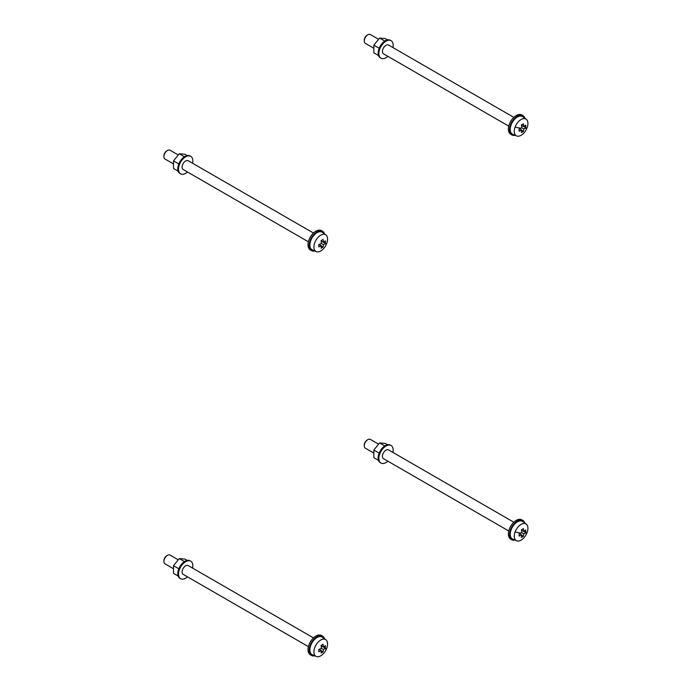 <?xml version="1.0" encoding="UTF-8"?>
<svg xmlns="http://www.w3.org/2000/svg" width="691" height="691" viewBox="0 0 691 691"><rect width="100%" height="100%" fill="white"/><g stroke="black" fill="none" stroke-linecap="round" stroke-linejoin="round"><path stroke-width="1.04" d="M367.845 34.8L367.128 35.215A4.051 2.341 120 0 0 364.615 38.385A4.051 2.341 120 0 0 364.261 40.173L364.261 40.994A5.062 2.919 -60 0 1 364.701 38.765A5.062 2.919 120 0 1 367.845 34.8A5.062 2.919 120 0 1 370.367 34.55L378.59 39.301M373.848 48.24L365.314 43.317A5.062 2.919 -60 0 1 364.261 40.994M508.757 126.133L383.488 53.803A5.062 2.919 -60 0 1 382.874 49.26A5.062 2.919 -60 0 1 388.549 45.045L513.81 117.366M387.867 56.334A10.123 5.839 -60 0 1 380.957 58.191A10.123 5.839 -60 0 1 379.109 51.272A10.123 5.839 -60 0 1 391.071 40.665A10.123 5.839 -60 0 1 392.929 47.575M391.071 40.665L390.363 40.251A10.123 5.839 -60 0 0 378.392 50.858A10.123 5.839 120 0 0 380.24 57.776L380.957 58.191M379.178 48.266L373.857 45.191L373.848 52.827L378.504 55.513M387.53 39.871L385.302 38.584L379.575 38.074L373.857 45.191M384.775 41.071L379.575 38.074M522.949 115.63L521.809 114.974A11.134 6.426 120 0 0 513.232 117.954A11.134 6.426 120 0 0 508.369 129.157A11.134 6.426 120 0 0 510.675 134.253L511.824 134.909A11.134 6.426 -60 0 1 509.517 129.813A11.134 6.426 -60 0 1 514.372 118.61A11.134 6.426 -60 0 1 522.949 115.63A11.134 6.426 -60 0 1 524.918 118.291M515.106 135.289A11.134 6.426 -60 0 1 511.824 134.909M516.566 135.928L512.653 134.201A10.123 5.839 -60 0 1 511.107 124.933A10.123 5.839 -60 0 1 522.75 116.701L526.205 119.232A9.657 5.58 -60 0 1 527.086 127.731A9.657 5.58 -60 0 1 516.566 135.928A9.657 5.58 -60 0 1 515.097 127.084A9.657 5.58 -60 0 1 526.205 119.232M515.097 127.084A20.238 4.656 20.4 0 0 520.841 128.224A20.186 11.652 0 0 0 521.748 127.792A20.186 11.652 60 0 0 521.403 124.941A19.694 11.367 180 0 0 523.407 123.793A20.186 11.652 -120 0 1 523.752 126.634A20.186 11.652 180 0 0 525.696 125.114A19.694 11.376 -120 0 1 525.696 127.42A20.186 11.652 180 0 1 524.504 128.422A20.186 11.652 180 0 1 523.752 128.949L521.748 127.792M520.841 128.224A20.186 11.652 180 0 1 519.114 128.915A19.694 11.376 60 0 1 519.114 131.221A20.186 11.652 180 0 0 521.748 130.107A20.186 11.652 60 0 1 521.403 132.551A19.694 11.367 0 0 0 523.407 131.394A20.186 11.652 -120 0 0 523.752 128.949M521.472 125.313L523.752 126.634M525.696 127.42L524.02 126.453M523.407 131.394L521.731 130.426M521.748 130.107L519.468 128.785M326.739 648.244A9.657 5.58 -60 0 1 316.219 656.45A9.657 5.58 -60 0 1 314.742 647.605A9.657 5.58 -60 0 1 325.858 639.745A9.657 5.58 -60 0 1 326.739 648.244A20.238 4.656 20.4 0 1 324.157 648.935A20.186 11.652 180 0 1 323.405 649.471L321.401 648.313A20.186 11.652 0 0 1 320.486 648.745A20.186 11.652 180 0 1 318.767 649.428A19.694 11.376 60 0 1 318.767 651.743A20.186 11.652 180 0 0 321.401 650.62A20.186 11.652 60 0 1 321.056 653.064A19.694 11.367 0 0 0 323.06 651.907A20.186 11.652 -120 0 0 323.405 649.471M316.219 656.45L312.306 654.714A10.123 5.839 -60 0 1 310.76 645.454A10.123 5.839 -60 0 1 322.403 637.223L325.858 639.745M314.759 655.802A11.134 6.426 -60 0 1 311.477 655.431A11.134 6.426 -60 0 1 309.171 650.335A11.134 6.426 -60 0 1 314.025 639.132A11.134 6.426 -60 0 1 322.602 636.152A11.134 6.426 -60 0 1 324.571 638.812M322.602 636.152L321.462 635.487A11.134 6.426 120 0 0 312.885 638.467A11.134 6.426 120 0 0 308.022 649.67A11.134 6.426 120 0 0 310.328 654.766L311.477 655.431M313.464 637.888L188.194 565.558A5.062 2.919 120 0 0 182.528 569.773A5.062 2.919 120 0 0 183.141 574.325L308.411 646.646M178.243 559.814L170.021 555.072A5.062 2.919 120 0 0 167.49 555.322A5.062 2.919 120 0 0 164.354 559.278A5.062 2.919 -60 0 0 163.914 561.515A5.062 2.919 -60 0 0 164.968 563.83L173.501 568.762M187.52 576.855A10.123 5.839 -60 0 1 183.815 578.989A10.123 5.839 -60 0 1 180.61 578.704A10.123 5.839 -60 0 1 179.47 569.393A10.123 5.839 -60 0 1 187.52 560.893A10.123 5.839 -60 0 1 190.725 561.178A10.123 5.839 -60 0 1 192.582 568.088M190.725 561.178L190.016 560.764A10.123 5.839 120 0 0 186.803 560.479A10.123 5.839 120 0 0 178.753 568.978A10.123 5.839 120 0 0 179.893 578.289L180.61 578.704M178.831 568.788L173.501 565.713L173.501 573.349L178.157 576.035M187.183 560.392L184.955 559.105L179.228 558.596L173.501 565.713M184.428 561.593L179.228 558.596M167.49 555.322L166.781 555.728A4.051 2.341 -60 0 0 164.268 558.907A4.051 2.341 120 0 0 163.914 560.686L163.914 561.515M324.157 648.935A20.186 11.652 180 0 0 325.349 647.942A19.694 11.376 -120 0 0 325.349 645.627A20.186 11.652 180 0 1 323.405 647.156A20.186 11.652 -120 0 0 323.06 644.306A19.694 11.367 180 0 1 321.056 645.463A20.186 11.652 60 0 1 321.401 648.313M321.116 645.835L323.405 647.156M325.349 647.942L323.673 646.975M323.06 651.907L321.384 650.939M321.401 650.62L319.112 649.298M167.49 150.474L166.781 150.88A4.051 2.341 120 0 0 164.268 154.05A4.051 2.341 120 0 0 163.914 155.838L163.914 156.667A5.062 2.919 -60 0 1 164.354 154.43A5.062 2.919 120 0 1 167.49 150.474A5.062 2.919 120 0 1 170.021 150.223L178.243 154.965M173.501 163.914L164.968 158.982A5.062 2.919 -60 0 1 163.914 156.667M308.411 241.798L183.141 169.476A5.062 2.919 -60 0 1 182.528 164.924A5.062 2.919 -60 0 1 188.194 160.709L313.464 233.04M187.52 172.007A10.123 5.839 -60 0 1 183.815 174.141A10.123 5.839 -60 0 1 180.61 173.856A10.123 5.839 -60 0 1 179.47 164.544A10.123 5.839 -60 0 1 187.52 156.045A10.123 5.839 -60 0 1 190.725 156.33A10.123 5.839 -60 0 1 192.582 163.24M190.725 156.33L190.016 155.916A10.123 5.839 -60 0 0 186.803 155.63A10.123 5.839 120 0 0 178.753 164.13A10.123 5.839 120 0 0 179.893 173.441L180.61 173.856M178.831 163.94L173.501 160.865L173.501 168.5L178.157 171.178M187.183 155.544L184.955 154.257L179.228 153.748L173.501 160.865M184.428 156.745L179.228 153.748M322.602 231.304L321.462 230.639A11.134 6.426 120 0 0 312.885 233.618A11.134 6.426 120 0 0 308.022 244.821A11.134 6.426 120 0 0 310.328 249.917L311.477 250.583A11.134 6.426 -60 0 1 309.171 245.486A11.134 6.426 -60 0 1 314.025 234.284A11.134 6.426 -60 0 1 322.602 231.304A11.134 6.426 -60 0 1 324.571 233.955M314.759 250.954A11.134 6.426 -60 0 1 311.477 250.583M316.219 251.602L312.306 249.866A10.123 5.839 -60 0 1 310.76 240.606A10.123 5.839 -60 0 1 322.403 232.375L325.858 234.897A9.657 5.58 -60 0 1 326.739 243.396A9.657 5.58 -60 0 1 316.219 251.602A9.657 5.58 -60 0 1 314.742 242.757A9.657 5.58 -60 0 1 325.858 234.897M323.405 244.614A20.186 11.652 -120 0 1 323.06 247.058A19.694 11.367 0 0 1 321.056 248.216A20.186 11.652 60 0 0 321.401 245.771A20.186 11.652 180 0 1 318.767 246.894A19.694 11.376 60 0 0 318.767 244.579A20.186 11.652 180 0 0 320.486 243.897A20.186 11.652 0 0 0 321.401 243.465A20.186 11.652 60 0 0 321.056 240.615A19.694 11.367 180 0 0 323.06 239.457A20.186 11.652 -120 0 1 323.405 242.308A20.186 11.652 180 0 0 325.349 240.779A19.694 11.376 -120 0 1 325.349 243.094A20.186 11.652 180 0 1 324.157 244.087A20.186 11.652 180 0 1 323.405 244.614L321.401 243.465M321.116 240.986L323.405 242.308M325.349 243.094L323.673 242.126M323.06 247.058L321.384 246.091M321.401 245.771L319.112 244.45M367.845 439.649L367.128 440.063A4.051 2.341 120 0 0 364.615 443.233A4.051 2.341 120 0 0 364.261 445.021L364.261 445.85A5.062 2.919 -60 0 1 364.701 443.613A5.062 2.919 120 0 1 367.845 439.649A5.062 2.919 120 0 1 370.367 439.398L378.59 444.149M373.848 453.097L365.314 448.165A5.062 2.919 -60 0 1 364.261 445.85M508.757 530.982L383.488 458.651A5.062 2.919 -60 0 1 382.874 454.108A5.062 2.919 -60 0 1 388.549 449.893L513.81 522.215M387.867 461.182A10.123 5.839 -60 0 1 380.957 463.039A10.123 5.839 -60 0 1 379.109 456.129A10.123 5.839 -60 0 1 391.071 445.514A10.123 5.839 -60 0 1 392.929 452.424M391.071 445.514L390.363 445.099A10.123 5.839 -60 0 0 378.392 455.715A10.123 5.839 120 0 0 380.24 462.625L380.957 463.039M379.178 453.115L373.848 450.04L373.848 457.675L378.504 460.361M387.53 444.719L385.302 443.432L379.575 442.922L373.848 450.04M384.775 445.928L379.575 442.922M522.949 520.478L521.809 519.822A11.134 6.426 120 0 0 513.232 522.802A11.134 6.426 120 0 0 508.369 534.005A11.134 6.426 120 0 0 510.675 539.101L511.824 539.757A11.134 6.426 -60 0 1 509.517 534.661A11.134 6.426 -60 0 1 514.372 523.458A11.134 6.426 -60 0 1 522.949 520.478A11.134 6.426 -60 0 1 524.918 523.139M515.106 540.137A11.134 6.426 -60 0 1 511.824 539.757M516.566 540.777L512.653 539.049A10.123 5.839 -60 0 1 511.107 529.781A10.123 5.839 -60 0 1 522.75 521.558L526.205 524.08A9.657 5.58 -60 0 1 527.086 532.58A9.657 5.58 -60 0 1 516.566 540.777A9.657 5.58 -60 0 1 515.097 531.94A9.657 5.58 -60 0 1 526.205 524.08M515.097 531.94A20.238 4.656 20.4 0 0 520.841 533.072A20.186 11.652 0 0 0 521.748 532.64A20.186 11.652 60 0 0 521.403 529.798A19.694 11.367 180 0 0 523.407 528.641A20.186 11.652 -120 0 1 523.752 531.483A20.186 11.652 180 0 0 525.696 529.962A19.694 11.376 -120 0 1 525.696 532.277A20.186 11.652 180 0 1 524.504 533.271A20.186 11.652 180 0 1 523.752 533.798L521.748 532.64M520.841 533.072A20.186 11.652 180 0 1 519.114 533.763A19.694 11.376 60 0 1 519.114 536.078A20.186 11.652 180 0 0 521.748 534.955A20.186 11.652 60 0 1 521.403 537.399A19.694 11.367 0 0 0 523.407 536.242A20.186 11.652 -120 0 0 523.752 533.798M521.472 530.161L523.752 531.483M525.696 532.277L524.02 531.301M523.407 536.242L521.731 535.275M521.748 534.955L519.468 533.633M524.504 128.422A20.238 4.656 20.4 0 0 527.086 127.731M324.157 244.087A20.238 4.656 20.4 0 0 326.739 243.396M524.504 533.271A20.238 4.656 20.4 0 0 527.086 532.58"/></g></svg>
